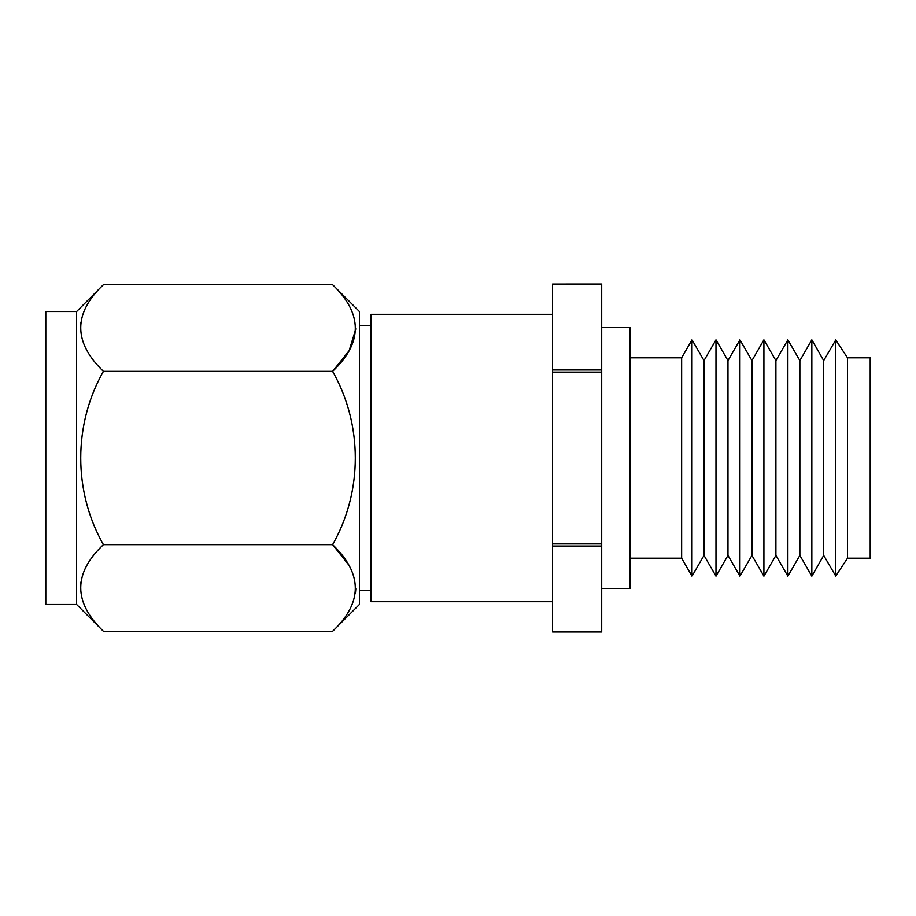 <?xml version="1.0" encoding="UTF-8"?>
<svg xmlns="http://www.w3.org/2000/svg" width="916" height="916" viewBox="0 0 916 916"><rect width="100%" height="100%" fill="white"/><g stroke="black" fill="none" stroke-linecap="round" stroke-linejoin="round"><path stroke-width="1.37" d="M552.543 314.303L371.026 314.303L371.026 601.697L552.543 601.697M601.697 327.539L630.071 327.539L630.071 588.461L601.697 588.461M681.641 357.79L681.641 558.21L692.015 576.175L692.015 339.825L681.641 357.79L630.071 357.79M704.003 360.583L704.003 555.417L715.98 576.175L715.98 339.825L704.003 360.583L692.015 339.825M727.968 360.583L727.968 555.417L739.945 576.175L739.945 339.825L727.968 360.583L715.98 339.825M751.933 360.583L751.933 555.417L763.91 576.175L763.91 339.825L751.933 360.583L739.945 339.825M775.898 360.583L775.898 555.417L787.875 576.175L787.875 339.825L775.898 360.583L763.91 339.825M799.863 360.583L799.863 555.417L811.839 576.175L811.839 339.825L799.863 360.583L787.875 339.825M823.69 360.583L823.69 555.417L835.747 576.072L835.747 339.928L823.69 360.583L811.839 339.825M847.506 357.79L847.506 558.21L870.2 558.21L870.2 357.79L847.506 357.79L835.747 339.928M601.697 284.052L552.543 284.052L601.697 284.04L601.697 631.96L552.543 631.96L601.697 631.948M601.697 546.05L552.543 546.05L552.543 631.948M601.697 372.102L552.543 372.102L552.543 543.898L601.697 543.898M552.543 543.898L552.543 546.05M552.543 284.052L552.543 369.95L601.697 369.95M552.543 369.95L552.543 372.102M371.026 590.362L359.415 590.362M371.026 325.638L359.415 325.638M76.612 604.48L45.8 604.48L45.8 311.52L76.612 311.52L103.428 284.693C73.165 313.329 73.165 342.218 103.428 371.346C73.2 424.463 73.131 491.48 103.428 544.654C73.165 573.279 73.165 602.167 103.428 631.307L76.612 604.48L76.612 311.52M80.219 327.207L80.654 322.34M80.219 587.156L80.654 582.29M355.809 328.844L349.133 350.668L332.6 371.346C362.873 342.721 362.873 313.833 332.6 284.693L359.415 311.52L359.415 604.48L332.6 631.307L103.428 631.307M332.6 631.307C362.873 602.671 362.873 573.782 332.6 544.654L349.317 565.664M355.809 588.793L355.385 593.66M332.6 284.693L103.428 284.693M103.428 544.654L332.6 544.654C362.896 491.48 362.828 424.463 332.6 371.346L103.428 371.346M847.506 558.21L835.747 576.072M823.69 555.417L811.839 576.175M799.863 555.417L787.875 576.175M775.898 555.417L763.91 576.175M751.933 555.417L739.945 576.175M727.968 555.417L715.98 576.175M704.003 555.417L692.015 576.175M630.071 558.21L681.641 558.21"/></g></svg>

